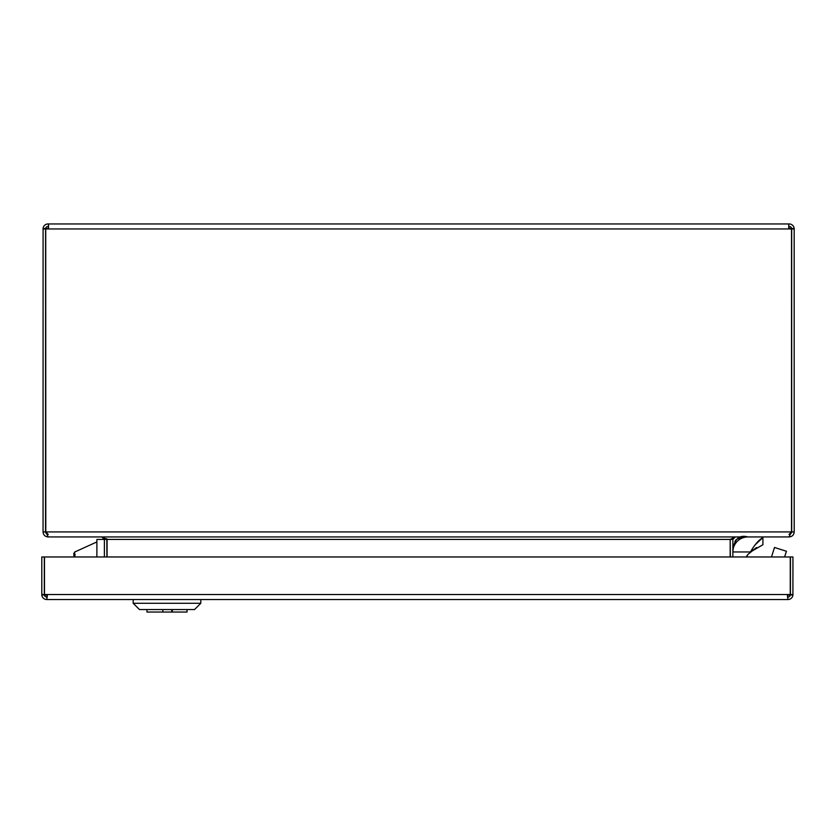<?xml version="1.0" encoding="UTF-8"?>
<svg xmlns="http://www.w3.org/2000/svg" width="836" height="836" viewBox="0 0 836 836"><rect width="100%" height="100%" fill="white"/><g stroke="black" fill="none" stroke-linecap="round" stroke-linejoin="round"><path stroke-width="1.25" d="M96.882 556.964L96.882 539.439L104.395 539.439L104.395 556.964M74.603 556.849L75.125 554.456L73.871 553.202L73.871 555.71L74.603 552.063L74.853 556.964M747.248 556.964L747.248 555.323L747.248 556.964M746.297 556.964A10.011 10.011 0 0 1 748.293 554.09A10.011 10.011 0 0 0 747.248 555.323A10.011 10.011 0 0 1 748.293 554.09L756.622 547.496L750.425 551.959L762.902 544.758L762.902 536.931M732.858 551.959C733.747 539.492 738.752 534.486 747.875 536.942A15.027 15.027 0 0 0 732.858 551.959L750.425 551.959C754.584 544.8 758.743 540.004 762.902 537.558L755.525 544.445M740.874 537.255L747.405 536.942L741.365 537.182L736.129 539.638L733.057 548.197L733.747 544.476M791.462 532.981L791.692 531.926L794.2 531.926C793.897 534.967 792.235 536.628 789.194 536.931L735.356 536.931L732.858 539.439L732.858 556.964M747.248 555.323A10.011 10.011 0 0 1 748.293 554.09M739.526 537.558L736.129 539.638L734.875 541.488M106.903 556.964L106.841 538.687M730.173 556.964L730.173 539.439L107.081 539.439L107.081 556.964M735.178 536.931L730.173 539.439L730.35 556.964M107.081 539.439L102.065 536.931M106.903 539.439L104.395 539.439L101.887 536.931L48.06 536.931C45.019 536.628 43.347 534.967 43.054 531.926L45.552 531.926L45.792 532.981L45.729 228.959L45.75 228.374L48.519 228.374L48.519 223.954L789.194 223.954A5.006 5.006 0 0 1 794.169 228.374L791.682 228.667A2.508 2.508 0 0 0 789.194 226.462L788.735 228.374L788.735 223.954M789.017 536.931L48.237 536.931L45.729 531.926L791.514 531.926L789.017 536.931M789.017 534.423L791.514 531.926L791.514 228.959L45.729 228.959M48.237 534.423L45.729 531.926M45.552 531.926L45.572 228.667L43.085 228.374L43.054 531.926M794.2 531.926L794.169 228.374M791.682 228.667L791.692 531.926M48.519 226.462L48.06 226.462A2.508 2.508 0 0 0 45.572 228.667M43.085 228.374A5.006 5.006 0 0 1 48.06 223.954L48.519 223.954M791.514 228.959L791.504 228.374L788.735 228.374L788.735 226.462M172.341 609.538L172.341 612.046L162.832 612.046L162.832 609.538M172.101 612.046L172.101 609.538M187.024 609.538L187.024 612.046L172.341 612.046M162.832 612.046L146.958 612.046L146.958 609.538M200.797 603.278L194.537 609.538L139.466 609.538L133.185 603.278L200.797 603.278L200.797 599.527M44.308 594.521L41.8 594.521L41.8 556.964L44.308 556.964L44.318 594.814A2.508 2.508 0 0 0 46.806 597.019L47.265 595.107L47.265 597.019M787.481 597.019L787.94 597.019A2.508 2.508 0 0 0 790.428 594.814L792.915 595.107A5.006 5.006 0 0 1 787.94 599.527L787.481 595.107L787.481 597.019L787.481 595.107L790.25 595.107L790.271 556.964L44.486 556.964L44.486 594.521L790.271 594.521M792.915 595.107L792.946 556.964L790.448 556.964L790.428 594.814M44.486 594.521L44.496 595.107L47.265 595.107L46.806 599.527A5.006 5.006 0 0 1 41.831 595.107L44.318 594.814M787.481 599.527L47.265 599.527M41.8 594.521L41.831 595.107M790.271 565.355A7.514 7.514 0 0 1 790.448 566.975M790.448 574.917A7.514 7.514 0 0 1 790.271 576.537M771.492 556.964L774.491 547.475L786.425 551.248L784.617 556.964M732.858 539.439L730.35 539.439M45.552 228.959L43.054 228.959M791.692 228.959L794.2 228.959M790.448 594.521L792.946 594.521M74.603 552.063L96.882 541.937M171.746 609.538L171.746 612.046M133.185 603.278L133.185 599.527"/></g></svg>
